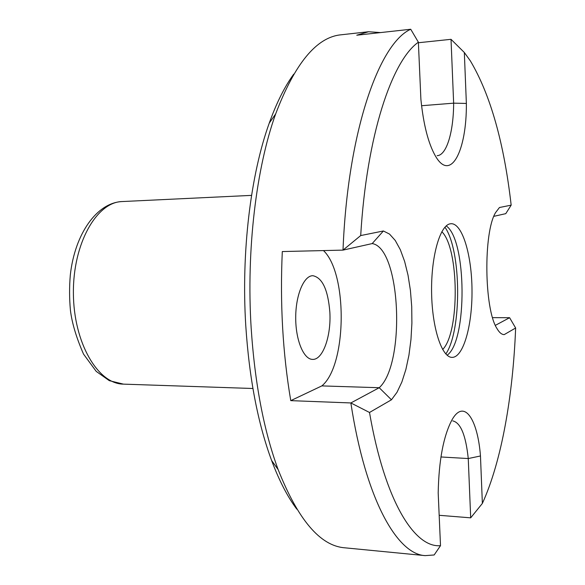 <?xml version="1.0" encoding="UTF-8"?>
<svg xmlns="http://www.w3.org/2000/svg" width="585" height="585" viewBox="0 0 585 585"><rect width="100%" height="100%" fill="white"/><g stroke="black" fill="none" stroke-linecap="round" stroke-linejoin="round"><path stroke-width="0.88" d="M515.641 328.002L504.219 334.605C501.703 334.605 499.261 332.543 496.892 328.404C484.204 308.99 483.298 232.523 495.553 212.633L499.458 207.514L511.166 205.152C504.058 142.923 490.471 94.85 470.406 60.95L464.329 52.496L466.369 103.435C466.786 150.871 450.611 182.622 435.394 155.961C428.286 143.405 423.452 124.525 420.893 99.318L418.377 42.2C391.906 60.664 366.641 135.427 360.704 235.565L383.394 230.98L389.522 234.073L395.241 240.442L400.33 249.715L404.637 261.466L408.03 275.199L410.414 290.416L411.716 306.562L411.906 323.088L410.97 339.454L408.952 355.095L405.88 369.464L401.858 382.034L396.996 392.301L391.453 399.789L369.508 412.476C384.776 501.169 414.611 548.174 440.505 545.659L438.187 492.914C438.852 460.344 443.459 435.986 452 419.833C463.956 398.524 477.616 418.619 480.468 455.978L482.369 503.422C501.616 461.272 512.979 395.752 515.641 328.002L509.608 317.706L492.592 317.64M450.041 223.85C439.84 225.591 430.969 256.932 431.598 292.639C432.11 328.353 441.909 357.654 452.103 357.369C463.378 357.537 472.344 325.392 472.007 290.394C471.854 255.396 462.435 223.382 451.167 223.711L450.041 223.85M369.508 412.476L350.861 402.948L379.219 387.723C405.917 363.621 400.688 247.784 372.184 243.579L343.007 250.117L282.299 251.557C279.937 303.673 282.76 353.369 290.767 400.645L350.861 402.948C365.545 499.319 397.156 554.339 425.171 555.626L344.609 547.794C320.192 545.856 298.036 519.78 278.131 469.558C263.806 430.582 254.804 383.285 251.14 327.673C246.278 249.736 256.274 167.793 275.645 113.965C294.84 63.472 316.631 37.082 341.011 34.807L368.579 31.736L356.762 35.21L410.728 29.25C379.212 43.21 347.702 131.347 343.007 250.117L360.704 235.565M439.174 515.297L470.691 517.842L468.256 458.552C465.806 435.203 460.636 422.648 452.761 420.893M425.171 555.626L434.158 554.975L440.505 545.659M380.542 32.584L368.579 31.736M418.407 42.742L451.02 39.319L464.329 52.496M296.792 509.133C287.579 496.87 279.177 480.658 271.608 460.49C257.875 423.328 249.261 378.429 245.78 325.801C241.137 252.04 250.665 174.505 269.246 123.121C276.529 102.85 284.698 86.521 293.75 74.134M421.558 105.724L453.646 103.165L451.02 39.319M437.134 155.69C446.589 155.391 453.572 131.91 453.646 103.165L466.369 103.435M440.944 456.965L468.256 458.552L480.468 455.978M511.166 205.152L505.769 213.657L493.857 216.326M495.371 325.348L509.608 317.706M290.767 400.645L321.838 385.903L379.219 387.723L391.453 399.789M321.838 385.903C346.876 365.574 347.848 273.466 323.468 250.577M329.838 311.951C327.988 289.707 322.328 277.619 312.843 275.703C303.929 275.557 295.725 294.818 295.71 317.45C295.571 340.082 303.659 359.475 312.595 359.387C322.905 360.082 331.359 335.812 329.838 311.951M447.123 355.227C467.517 341.121 466.808 239.733 446.216 225.92M445.836 353.969C461.996 330.357 461.433 250.577 444.944 227.192M442.648 349.501C459.832 332.609 459.24 248.354 441.821 231.711M372.184 243.579L383.394 230.98M418.377 42.2L410.728 29.25M482.369 503.422L470.691 517.842M123.442 384.133L109.3 380.659L96.225 371.387L83.531 354.101C76.372 337.728 72.006 323.147 70.434 310.372C69.344 298.584 69.301 286.804 70.31 275.023C74.858 233.751 96.905 202.644 122.163 201.554C96.73 201.964 72.906 243.484 73.396 293.187C73.6 342.898 98.002 384.074 123.442 384.133L252.917 388.498M122.163 201.554L251.565 195.375M271.608 460.49L278.131 469.558M269.246 123.121L275.645 113.965"/></g></svg>
